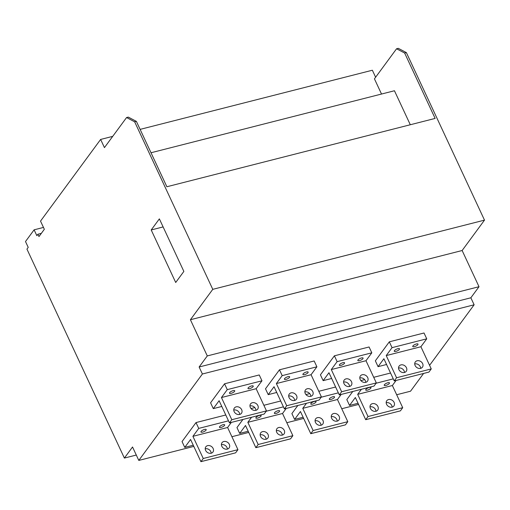<?xml version="1.0" encoding="UTF-8"?>
<svg xmlns="http://www.w3.org/2000/svg" width="510" height="510" viewBox="0 0 510 510"><rect width="100%" height="100%" fill="white"/><g stroke="black" fill="none" stroke-linecap="round" stroke-linejoin="round"><path stroke-width="0.76" d="M396.672 394.74L410.531 391.215L423.606 373.441M429.579 365.326L474.128 304.795L470.857 297.789L479.011 286.709L462.136 250.518L484.5 220.129L406.381 52.606L398.297 48.329L396.563 48.775L404.647 53.046L435.132 118.422L166.872 186.749L136.387 121.374L134.653 121.814L126.569 117.542L128.303 117.102L136.387 121.374M375.621 77.233L372.357 70.233L140.123 129.381M43.471 227.434L34.119 229.819L25.5 241.53L28.222 247.369L26.941 249.109L124.383 458.076L132.536 446.996L138.796 460.422L202.393 374.002L199.13 367.002L207.283 355.923L190.409 319.732L212.772 289.342L134.653 121.814M34.119 229.819L36.841 235.658L37.887 234.23L38.977 236.563L44.338 229.283L40.526 221.11L100.629 139.44L104.442 147.613L126.569 117.542M159.362 218.879L151.209 229.959L175.708 282.489L183.861 271.416L159.362 218.879M124.383 458.076L136.291 455.047M358.581 404.443L341.751 408.733M303.66 418.429L286.824 422.72M248.733 432.423L231.903 436.707M193.813 446.409L138.796 460.422M474.128 304.795L202.393 374.002M470.857 297.789L199.13 367.002M479.011 286.709L207.283 355.923M462.136 250.518L190.409 319.732M212.772 289.342L484.5 220.129M406.381 52.606L404.647 53.046M112.716 136.361L100.629 139.44M381.518 94.038L374.436 78.846L396.563 48.775M410.301 124.746L394.447 90.748L151.017 152.751M41.342 233.351L37.887 234.23M163.117 226.924L151.209 229.959M225.777 414.993L196.012 422.573L182.038 441.564L184.76 447.404L193.264 445.236M196.012 422.573L198.734 428.406L192.914 436.324L227.6 427.488L231.336 422.414M184.76 447.404L190.581 439.486L200.927 461.671L203.254 458.503L192.914 436.324M228.499 420.826L198.734 428.406M206.027 430.153A2.888 0.931 155 0 0 206.187 429.56A2.888 0.931 155 0 0 203.879 429.643A2.888 0.931 155 0 0 201.112 431.403A2.888 0.931 155 0 0 200.953 432.002A2.888 0.931 155 0 0 203.26 431.913A2.888 0.931 155 0 0 206.027 430.153M224.527 425.442A2.888 0.931 155 0 0 224.693 424.843A2.888 0.931 155 0 0 222.379 424.932A2.888 0.931 155 0 0 219.612 426.692A2.888 0.931 155 0 0 219.453 427.291A2.888 0.931 155 0 0 221.761 427.201A2.888 0.931 155 0 0 224.527 425.442M200.927 461.671L235.614 452.835L237.947 449.667L227.6 427.488M211.197 453.218A4.418 3.608 36.3 0 0 210.802 451.643A4.418 3.608 36.3 0 0 205.224 448.819M227.383 449.093A4.418 3.608 36.3 0 0 226.995 447.519A4.418 3.608 36.3 0 0 221.416 444.694M203.254 458.503L237.947 449.667M213.135 448.481A4.418 3.608 36.3 0 0 209.584 445.638A4.418 3.608 36.3 0 0 205.817 446.817A4.418 3.608 36.3 0 0 205.619 450.394A4.418 3.608 36.3 0 0 209.17 453.231A4.418 3.608 36.3 0 0 212.938 452.058A4.418 3.608 36.3 0 0 213.135 448.481M229.322 444.357A4.418 3.608 36.3 0 0 225.777 441.513A4.418 3.608 36.3 0 0 222.003 442.693A4.418 3.608 36.3 0 0 221.805 446.269A4.418 3.608 36.3 0 0 225.356 449.112A4.418 3.608 36.3 0 0 229.124 447.933A4.418 3.608 36.3 0 0 229.322 444.357M242.932 419.462L236.959 427.578L239.681 433.411L248.185 431.25M280.704 401L263.868 405.291M254.79 407.605L251.028 408.561M251.57 417.263L247.834 422.331L282.527 413.495L286.257 408.427M239.681 433.411L245.508 425.499L255.848 447.678L258.181 444.516L247.834 422.331M283.426 406.84L266.245 411.213M260.948 416.166A2.888 0.931 155 0 0 261.114 415.567A2.888 0.931 155 0 0 258.806 415.656A2.888 0.931 155 0 0 256.039 417.416A2.888 0.931 155 0 0 255.873 418.009A2.888 0.931 155 0 0 258.181 417.926A2.888 0.931 155 0 0 260.948 416.166M279.454 411.449A2.888 0.931 155 0 0 279.614 410.856A2.888 0.931 155 0 0 277.306 410.945A2.888 0.931 155 0 0 274.539 412.705A2.888 0.931 155 0 0 274.374 413.298A2.888 0.931 155 0 0 276.688 413.208A2.888 0.931 155 0 0 279.454 411.449M255.848 447.678L290.541 438.842L292.867 435.68L282.527 413.495M266.124 439.225A4.418 3.608 36.3 0 0 265.729 437.656A4.418 3.608 36.3 0 0 260.151 434.832M282.31 435.1A4.418 3.608 36.3 0 0 281.915 433.532A4.418 3.608 36.3 0 0 276.337 430.708M258.181 444.516L292.867 435.68M268.056 434.488A4.418 3.608 36.3 0 0 264.512 431.651A4.418 3.608 36.3 0 0 260.737 432.824A4.418 3.608 36.3 0 0 260.54 436.401A4.418 3.608 36.3 0 0 264.091 439.244A4.418 3.608 36.3 0 0 267.858 438.064A4.418 3.608 36.3 0 0 268.056 434.488M284.248 430.363A4.418 3.608 36.3 0 0 280.698 427.527A4.418 3.608 36.3 0 0 276.93 428.7A4.418 3.608 36.3 0 0 276.732 432.282A4.418 3.608 36.3 0 0 280.277 435.119A4.418 3.608 36.3 0 0 284.051 433.94A4.418 3.608 36.3 0 0 284.248 430.363M297.859 405.469L291.886 413.584L294.608 419.424L303.112 417.256M335.625 387.014L318.795 391.297M309.71 393.612L305.949 394.568M306.491 403.27L302.762 408.344L337.448 399.508L341.184 394.434M294.608 419.424L300.435 411.513L310.775 433.691L313.102 430.523L302.762 408.344M338.347 392.847L321.166 397.226M315.875 402.173A2.888 0.931 155 0 0 316.041 401.58A2.888 0.931 155 0 0 313.726 401.67A2.888 0.931 155 0 0 310.96 403.429A2.888 0.931 155 0 0 310.8 404.022A2.888 0.931 155 0 0 313.108 403.933A2.888 0.931 155 0 0 315.875 402.173M334.375 397.462A2.888 0.931 155 0 0 334.541 396.869A2.888 0.931 155 0 0 332.227 396.952A2.888 0.931 155 0 0 329.46 398.712A2.888 0.931 155 0 0 329.301 399.311A2.888 0.931 155 0 0 331.608 399.222A2.888 0.931 155 0 0 334.375 397.462M310.775 433.691L345.461 424.856L347.794 421.687L337.448 399.508M321.045 425.238A4.418 3.608 36.3 0 0 320.656 423.663A4.418 3.608 36.3 0 0 315.072 420.839M337.231 421.113A4.418 3.608 36.3 0 0 336.842 419.539A4.418 3.608 36.3 0 0 331.264 416.721M313.102 430.523L347.794 421.687M322.983 420.501A4.418 3.608 36.3 0 0 319.432 417.658A4.418 3.608 36.3 0 0 315.664 418.837A4.418 3.608 36.3 0 0 315.467 422.414A4.418 3.608 36.3 0 0 319.018 425.257A4.418 3.608 36.3 0 0 322.785 424.078A4.418 3.608 36.3 0 0 322.983 420.501M339.169 416.377A4.418 3.608 36.3 0 0 335.625 413.533A4.418 3.608 36.3 0 0 331.851 414.713A4.418 3.608 36.3 0 0 331.653 418.289A4.418 3.608 36.3 0 0 335.204 421.132A4.418 3.608 36.3 0 0 338.971 419.953A4.418 3.608 36.3 0 0 339.169 416.377M352.78 391.482L346.813 399.598L349.535 405.431L358.039 403.27M390.552 373.02L373.715 377.311M364.637 379.625L360.876 380.581M361.418 389.283L357.682 394.357L392.375 385.522L396.104 380.447M349.535 405.431L355.355 397.519L365.702 419.698L368.029 416.536L357.682 394.357M393.274 378.86L376.093 383.233M370.802 388.186A2.888 0.931 155 0 0 370.961 387.587A2.888 0.931 155 0 0 368.653 387.676A2.888 0.931 155 0 0 365.887 389.436A2.888 0.931 155 0 0 365.721 390.035A2.888 0.931 155 0 0 368.035 389.946A2.888 0.931 155 0 0 370.802 388.186M389.302 383.475A2.888 0.931 155 0 0 389.461 382.876A2.888 0.931 155 0 0 387.154 382.965A2.888 0.931 155 0 0 384.387 384.725A2.888 0.931 155 0 0 384.221 385.318A2.888 0.931 155 0 0 386.535 385.235A2.888 0.931 155 0 0 389.302 383.475M365.702 419.698L400.388 410.869L402.715 407.7L392.375 385.522M375.972 411.245A4.418 3.608 36.3 0 0 375.577 409.677A4.418 3.608 36.3 0 0 369.999 406.853M392.158 407.127A4.418 3.608 36.3 0 0 391.763 405.552A4.418 3.608 36.3 0 0 386.185 402.728M368.029 416.536L402.715 407.7M377.904 406.508A4.418 3.608 36.3 0 0 374.359 403.671A4.418 3.608 36.3 0 0 370.585 404.844A4.418 3.608 36.3 0 0 370.394 408.427A4.418 3.608 36.3 0 0 373.938 411.264A4.418 3.608 36.3 0 0 377.712 410.085A4.418 3.608 36.3 0 0 377.904 406.508M394.096 402.384A4.418 3.608 36.3 0 0 390.545 399.547A4.418 3.608 36.3 0 0 386.778 400.726A4.418 3.608 36.3 0 0 386.58 404.303A4.418 3.608 36.3 0 0 390.125 407.139A4.418 3.608 36.3 0 0 393.898 405.966A4.418 3.608 36.3 0 0 394.096 402.384M224.553 383.794L227.275 389.634L221.448 397.545L256.141 388.709L261.962 380.798L259.239 374.958L224.553 383.794L210.573 402.785L213.295 408.625L221.799 406.457M213.295 408.625L219.121 400.713L229.462 422.892L231.795 419.724L221.448 397.545M261.962 380.798L227.275 389.634M234.562 391.374A2.888 0.931 155 0 0 234.727 390.781A2.888 0.931 155 0 0 232.413 390.87A2.888 0.931 155 0 0 229.647 392.63A2.888 0.931 155 0 0 229.487 393.223A2.888 0.931 155 0 0 231.795 393.133A2.888 0.931 155 0 0 234.562 391.374M253.062 386.663A2.888 0.931 155 0 0 253.228 386.07A2.888 0.931 155 0 0 250.92 386.153A2.888 0.931 155 0 0 248.153 387.912A2.888 0.931 155 0 0 247.987 388.512A2.888 0.931 155 0 0 250.295 388.422A2.888 0.931 155 0 0 253.062 386.663M229.462 422.892L264.154 414.056L266.481 410.888L256.141 388.709M239.732 414.439A4.418 3.608 36.3 0 0 239.343 412.864A4.418 3.608 36.3 0 0 233.765 410.04M255.924 410.314A4.418 3.608 36.3 0 0 255.529 408.739A4.418 3.608 36.3 0 0 249.951 405.922M231.795 419.724L266.481 410.888M241.67 409.702A4.418 3.608 36.3 0 0 238.125 406.859A4.418 3.608 36.3 0 0 234.351 408.038A4.418 3.608 36.3 0 0 234.154 411.615A4.418 3.608 36.3 0 0 237.705 414.458A4.418 3.608 36.3 0 0 241.472 413.278A4.418 3.608 36.3 0 0 241.67 409.702M257.862 405.577A4.418 3.608 36.3 0 0 254.311 402.734A4.418 3.608 36.3 0 0 250.544 403.914A4.418 3.608 36.3 0 0 250.346 407.49A4.418 3.608 36.3 0 0 253.891 410.333A4.418 3.608 36.3 0 0 257.665 409.154A4.418 3.608 36.3 0 0 257.862 405.577M279.474 369.807L282.196 375.64L276.375 383.558L311.062 374.722L316.888 366.805L314.166 360.972L279.474 369.807L265.5 388.798L268.222 394.638L276.726 392.47M268.222 394.638L274.042 386.72L284.389 408.905L286.716 405.737L276.375 383.558M316.888 366.805L282.196 375.64M289.489 377.387A2.888 0.931 155 0 0 289.648 376.788A2.888 0.931 155 0 0 287.34 376.877A2.888 0.931 155 0 0 284.574 378.637A2.888 0.931 155 0 0 284.408 379.236A2.888 0.931 155 0 0 286.722 379.147A2.888 0.931 155 0 0 289.489 377.387M307.989 372.676A2.888 0.931 155 0 0 308.148 372.077A2.888 0.931 155 0 0 305.841 372.166A2.888 0.931 155 0 0 303.074 373.926A2.888 0.931 155 0 0 302.914 374.518A2.888 0.931 155 0 0 305.222 374.436A2.888 0.931 155 0 0 307.989 372.676M284.389 408.905L319.075 400.069L321.408 396.901L311.062 374.722M294.659 400.446A4.418 3.608 36.3 0 0 294.264 398.877A4.418 3.608 36.3 0 0 288.685 396.053M310.845 396.327A4.418 3.608 36.3 0 0 310.456 394.753A4.418 3.608 36.3 0 0 304.872 391.929M286.716 405.737L321.408 396.901M296.597 395.709A4.418 3.608 36.3 0 0 293.046 392.872A4.418 3.608 36.3 0 0 289.278 394.045A4.418 3.608 36.3 0 0 289.081 397.628A4.418 3.608 36.3 0 0 292.625 400.465A4.418 3.608 36.3 0 0 296.399 399.285A4.418 3.608 36.3 0 0 296.597 395.709M312.783 391.584A4.418 3.608 36.3 0 0 309.232 388.747A4.418 3.608 36.3 0 0 305.464 389.927A4.418 3.608 36.3 0 0 305.267 393.503A4.418 3.608 36.3 0 0 308.818 396.34A4.418 3.608 36.3 0 0 312.585 395.167A4.418 3.608 36.3 0 0 312.783 391.584M334.401 355.814L337.123 361.654L331.296 369.565L365.989 360.729L371.809 352.818L369.087 346.978L334.401 355.814L320.42 374.805L323.142 380.645L331.647 378.477M323.142 380.645L328.969 372.733L339.309 394.912L341.643 391.75L331.296 369.565M371.809 352.818L337.123 361.654M344.409 363.394A2.888 0.931 155 0 0 344.575 362.801A2.888 0.931 155 0 0 342.267 362.89A2.888 0.931 155 0 0 339.501 364.65A2.888 0.931 155 0 0 339.335 365.243A2.888 0.931 155 0 0 341.643 365.154A2.888 0.931 155 0 0 344.409 363.394M362.91 358.683A2.888 0.931 155 0 0 363.075 358.09A2.888 0.931 155 0 0 360.768 358.179A2.888 0.931 155 0 0 358.001 359.939A2.888 0.931 155 0 0 357.835 360.532A2.888 0.931 155 0 0 360.143 360.442A2.888 0.931 155 0 0 362.91 358.683M339.309 394.912L374.002 386.076L376.329 382.914L365.989 360.729M349.586 386.459A4.418 3.608 36.3 0 0 349.191 384.884A4.418 3.608 36.3 0 0 343.612 382.067M365.772 382.334A4.418 3.608 36.3 0 0 365.377 380.766A4.418 3.608 36.3 0 0 359.799 377.942M341.643 391.75L376.329 382.914M351.517 381.722A4.418 3.608 36.3 0 0 347.973 378.879A4.418 3.608 36.3 0 0 344.199 380.058A4.418 3.608 36.3 0 0 344.001 383.635A4.418 3.608 36.3 0 0 347.552 386.478A4.418 3.608 36.3 0 0 351.32 385.299A4.418 3.608 36.3 0 0 351.517 381.722M367.71 377.598A4.418 3.608 36.3 0 0 364.159 374.754A4.418 3.608 36.3 0 0 360.392 375.934A4.418 3.608 36.3 0 0 360.194 379.51A4.418 3.608 36.3 0 0 363.738 382.353A4.418 3.608 36.3 0 0 367.512 381.174A4.418 3.608 36.3 0 0 367.71 377.598M389.321 341.827L392.043 347.661L386.223 355.578L420.909 346.743L426.736 338.825L424.014 332.992L389.321 341.827L375.347 360.819L378.069 366.658L386.574 364.491M378.069 366.658L383.89 358.74L394.236 380.925L396.563 377.757L386.223 355.578M426.736 338.825L392.043 347.661M399.336 349.407A2.888 0.931 155 0 0 399.496 348.814A2.888 0.931 155 0 0 397.188 348.897A2.888 0.931 155 0 0 394.421 350.657A2.888 0.931 155 0 0 394.262 351.256A2.888 0.931 155 0 0 396.57 351.167A2.888 0.931 155 0 0 399.336 349.407M417.837 344.696A2.888 0.931 155 0 0 418.002 344.097A2.888 0.931 155 0 0 415.688 344.186A2.888 0.931 155 0 0 412.921 345.946A2.888 0.931 155 0 0 412.762 346.545A2.888 0.931 155 0 0 415.07 346.456A2.888 0.931 155 0 0 417.837 344.696M394.236 380.925L428.923 372.09L431.256 368.921L420.909 346.743M404.506 372.472A4.418 3.608 36.3 0 0 404.111 370.897A4.418 3.608 36.3 0 0 398.533 368.073M420.693 368.347A4.418 3.608 36.3 0 0 420.304 366.773A4.418 3.608 36.3 0 0 414.726 363.949M396.563 377.757L431.256 368.921M406.444 367.729A4.418 3.608 36.3 0 0 402.894 364.892A4.418 3.608 36.3 0 0 399.126 366.072A4.418 3.608 36.3 0 0 398.928 369.648A4.418 3.608 36.3 0 0 402.479 372.485A4.418 3.608 36.3 0 0 406.247 371.312A4.418 3.608 36.3 0 0 406.444 367.729M422.631 363.611A4.418 3.608 36.3 0 0 419.086 360.768A4.418 3.608 36.3 0 0 415.312 361.947A4.418 3.608 36.3 0 0 415.114 365.523A4.418 3.608 36.3 0 0 418.665 368.367A4.418 3.608 36.3 0 0 422.433 367.187A4.418 3.608 36.3 0 0 422.631 363.611"/></g></svg>

